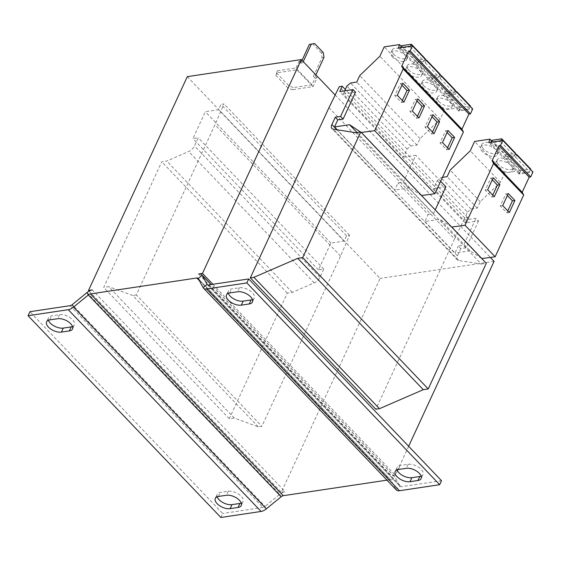 <?xml version="1.0" encoding="UTF-8"?>
<svg xmlns="http://www.w3.org/2000/svg" width="561" height="561" viewBox="0 0 561 561"><rect width="100%" height="100%" fill="white"/><g stroke="black" fill="none" stroke-linecap="round" stroke-linejoin="round"><path stroke-width="0.42" stroke-dasharray="2.81 2.1" d="M483.722 149.079A9.235 4.698 24.8 0 1 482.025 144.205A9.235 4.698 24.8 0 1 488.491 142.543A9.235 4.698 24.8 0 1 497.102 147.073A9.235 4.698 24.8 0 1 498.792 151.954A9.235 4.698 24.8 0 1 492.334 153.616A9.235 4.698 24.8 0 1 483.722 149.079M482.488 151.751A9.235 4.698 24.8 0 1 480.791 146.877A9.235 4.698 24.8 0 1 487.257 145.215A9.235 4.698 24.8 0 1 495.868 149.745A9.235 4.698 24.8 0 1 497.558 154.626A9.235 4.698 24.8 0 1 491.099 156.288A9.235 4.698 24.8 0 1 482.488 151.751M498.785 164.843A9.235 4.698 24.8 0 1 497.088 159.969A9.235 4.698 24.8 0 1 503.554 158.307A9.235 4.698 24.8 0 1 512.165 162.837A9.235 4.698 24.8 0 1 513.855 167.711A9.235 4.698 24.8 0 1 507.396 169.38A9.235 4.698 24.8 0 1 498.785 164.843M497.551 167.515A9.235 4.698 24.8 0 1 495.854 162.641A9.235 4.698 24.8 0 1 502.319 160.979A9.235 4.698 24.8 0 1 510.931 165.509A9.235 4.698 24.8 0 1 512.621 170.39A9.235 4.698 24.8 0 1 506.162 172.052A9.235 4.698 24.8 0 1 497.551 167.515M439.025 101.716A8.548 4.355 24.8 0 1 437.461 97.2A8.548 4.355 24.8 0 1 443.442 95.665A8.548 4.355 24.8 0 1 451.416 99.858A8.548 4.355 24.8 0 1 452.986 104.374A8.548 4.355 24.8 0 1 447.005 105.917A8.548 4.355 24.8 0 1 439.025 101.716M437.79 104.388A8.548 4.355 24.8 0 1 436.227 99.872A8.548 4.355 24.8 0 1 442.208 98.336A8.548 4.355 24.8 0 1 450.181 102.537A8.548 4.355 24.8 0 1 451.752 107.046A8.548 4.355 24.8 0 1 445.764 108.589A8.548 4.355 24.8 0 1 437.79 104.388M423.962 85.952A8.548 4.355 24.8 0 1 422.398 81.436A8.548 4.355 24.8 0 1 428.38 79.9A8.548 4.355 24.8 0 1 436.353 84.101A8.548 4.355 24.8 0 1 437.924 88.61A8.548 4.355 24.8 0 1 431.942 90.153A8.548 4.355 24.8 0 1 423.962 85.952M422.728 88.624A8.548 4.355 24.8 0 1 421.164 84.115A8.548 4.355 24.8 0 1 427.145 82.572A8.548 4.355 24.8 0 1 435.119 86.773A8.548 4.355 24.8 0 1 436.689 91.289A8.548 4.355 24.8 0 1 430.701 92.824A8.548 4.355 24.8 0 1 422.728 88.624M393.836 54.431A8.548 4.355 24.8 0 1 392.272 49.915A8.548 4.355 24.8 0 1 398.254 48.372A8.548 4.355 24.8 0 1 406.227 52.573A8.548 4.355 24.8 0 1 407.798 57.089A8.548 4.355 24.8 0 1 401.809 58.624A8.548 4.355 24.8 0 1 393.836 54.431M392.602 57.103A8.548 4.355 24.8 0 1 391.038 52.587A8.548 4.355 24.8 0 1 397.02 51.044A8.548 4.355 24.8 0 1 404.993 55.244A8.548 4.355 24.8 0 1 406.557 59.761A8.548 4.355 24.8 0 1 400.575 61.296A8.548 4.355 24.8 0 1 392.602 57.103M408.899 70.188A8.548 4.355 24.8 0 1 407.335 65.679A8.548 4.355 24.8 0 1 413.317 64.136A8.548 4.355 24.8 0 1 421.29 68.337A8.548 4.355 24.8 0 1 422.861 72.853A8.548 4.355 24.8 0 1 416.872 74.389A8.548 4.355 24.8 0 1 408.899 70.188M407.665 72.867A8.548 4.355 24.8 0 1 406.101 68.351A8.548 4.355 24.8 0 1 412.083 66.808A8.548 4.355 24.8 0 1 420.056 71.009A8.548 4.355 24.8 0 1 421.62 75.525A8.548 4.355 24.8 0 1 415.638 77.06A8.548 4.355 24.8 0 1 407.665 72.867M355.52 92.207L343.304 94.038L403.555 157.094L407.153 149.044L410.799 146.056L416.998 145.124L420.014 138.588L440.133 119.269L444.452 109.914L459.747 107.621L458.709 111.015L472.699 108.918M458.709 111.015L398.45 47.958M441.346 76.107L440.273 78.428L430.434 79.9L431.668 77.229L445.525 91.731L455.364 90.258M440.273 78.428L454.13 92.93L444.291 94.402L430.434 79.9M456.409 91.871L455.336 94.192L469.192 108.694L459.354 110.166L445.497 95.665L446.731 92.993L460.588 107.495L470.427 106.015M455.336 94.192L445.497 95.665M403.555 157.094L415.771 155.264L403.359 182.122L398.03 182.921L394.762 190.004L337.217 129.794M440.644 181.294L415.771 155.264M445.897 186.785L433.681 188.615L437.278 180.572L440.925 177.578L442.468 177.346M328.977 107.642L454.508 239L464.774 218.026L467.748 217.577L465.279 222.927L478.533 220.943L476.023 218.313L463.807 220.143L433.681 188.615M465.279 222.927L339.749 91.569M478.533 220.943L466.121 247.801L463.61 245.178L476.023 218.313M466.121 247.801L460.798 248.6L458.288 245.97L463.61 245.178M481.745 258.565L470.055 250.802L439.929 219.281L424.887 221.532L428.155 214.449L398.03 182.921M460.798 248.6L457.418 255.9A6.844 3.604 -43.7 0 0 457.432 259.89A6.844 3.604 -43.7 0 0 458.723 260.521L481.331 264.063L355.8 132.705M424.887 221.532L455.013 253.06L458.288 245.97M464.774 218.026L339.251 86.667M467.748 217.577L345.338 89.487M428.155 214.449L433.485 213.65L403.359 182.122M433.485 213.65L435.224 209.884M481.331 264.063L486.289 263.319M454.508 239L375.849 409.235M187.297 76.654L380.106 278.417L281.299 492.249L285.1 491.681L92.292 289.918M335.155 95.026L490.412 257.492M494.094 261.342L380.106 278.417M288.929 85.861L287.94 88L292.428 89.732L293.417 87.593L288.929 85.861L276.875 73.253L277.344 70.784L275.886 75.391L276.875 73.253M323.234 52.559L321.25 52.86L322.028 57.629L313.382 76.345L315.359 76.044L317.07 77.832L312.996 86.653L292.428 89.732M312.996 86.653L296.923 69.837L276.356 72.923M287.94 88L275.886 75.391M89.08 291.103L281.299 492.249M408.639 446.283L397.861 469.599M397.377 470.651L395.288 475.174L391.48 475.749A8.548 4.509 136.3 0 1 394.572 476.52A8.548 4.509 136.3 0 1 394.958 477.046L391.017 480.279A3.422 1.802 136.3 0 0 390.863 480.069L198.054 278.298M198.671 273.985L391.48 475.749M212.871 284.294L395.288 475.174M234.21 418.015L229.253 418.751L287.302 293.123L292.26 292.386L314.237 282.87A6.844 3.604 -43.7 0 0 319.994 277.281L323.76 269.126L318.438 269.925L330.85 243.06L344.103 241.076L346.572 235.732L349.545 235.283L340.52 256.075L261.861 426.311L258.263 426.851L234.21 418.015L108.68 286.657L103.729 287.4L161.778 161.771L166.729 161.028L188.706 151.512A6.844 3.604 -43.7 0 0 194.471 145.923L198.236 137.775L192.907 138.567L205.319 111.709L218.58 109.718L221.048 104.374L224.021 103.932L214.989 124.717L136.33 294.953L261.861 426.311M340.52 256.075L214.989 124.717M228.32 293.305A9.923 5.049 24.8 0 1 228.341 290.886A9.923 5.049 24.8 0 1 231.518 288.95L239.449 287.765A9.923 5.049 24.8 0 1 250.192 290.864A9.923 5.049 24.8 0 1 254.28 298.017A9.923 5.049 24.8 0 1 252.443 299.602M397.027 469.852A9.923 5.049 24.8 0 1 397.048 467.425A9.923 5.049 24.8 0 1 400.224 465.497L408.156 464.305A9.923 5.049 24.8 0 1 418.899 467.411A9.923 5.049 24.8 0 1 422.987 474.564A9.923 5.049 24.8 0 1 421.15 476.149M441.521 480.693L401.29 486.717A3.422 1.802 -43.7 0 1 400.049 486.408L207.24 284.644M199.372 280.661L389.629 479.753L386.978 480.153M87.011 292.533L279.82 494.297L265.058 506.394L266.377 508.834M281.138 496.737L279.82 494.297A8.548 4.509 136.3 0 1 285.1 491.681M70.132 305.675L262.941 507.439A3.422 1.802 -43.7 0 0 265.058 506.394L72.25 304.63M220.859 517.48L222.71 513.469L29.901 311.706M217.128 496.801A9.923 5.049 24.8 0 1 217.142 494.374A9.923 5.049 24.8 0 1 220.326 492.446L228.257 491.254A9.923 5.049 24.8 0 1 238.993 494.36A9.923 5.049 24.8 0 1 243.081 501.513A9.923 5.049 24.8 0 1 241.251 503.098M48.414 320.254A9.923 5.049 24.8 0 1 48.435 317.835A9.923 5.049 24.8 0 1 51.619 315.899L59.543 314.714A9.923 5.049 24.8 0 1 70.286 317.814A9.923 5.049 24.8 0 1 74.375 324.966A9.923 5.049 24.8 0 1 72.544 326.551M262.941 507.439L222.71 513.469M389.629 479.753A3.422 1.802 136.3 0 1 390.863 480.069M203.152 287.66L395.961 489.423L391.017 480.279L198.208 278.515M207.444 284.806L399.895 486.198L394.958 477.046L211.02 284.574M396.339 489.949A8.548 4.509 -43.7 0 1 395.961 489.423L399.895 486.198A3.422 1.802 -43.7 0 0 400.049 486.408M321.25 52.86L312.617 43.821M313.382 76.345L315.086 78.126L312 84.809L295.935 68L277.344 70.784M302.007 60.336L300.724 63.098L299.02 61.317L295.935 68M315.359 76.044L315.899 74.872M299.02 61.317L301.005 61.016L302.709 62.804L303.249 61.633M301.005 61.016L296.923 69.837M312 84.809L293.417 87.593M317.07 77.832L315.086 78.126M300.724 63.098L302.709 62.804M322.028 57.629L324.006 57.334M258.263 426.851L132.74 295.493L108.68 286.657M229.253 418.751L103.729 287.4M287.302 293.123L161.778 161.771M292.26 292.386L166.729 161.028M323.76 269.126L198.236 137.775M318.438 269.925L192.907 138.567M330.85 243.06L205.319 111.709M344.103 241.076L218.58 109.718M346.572 235.732L221.048 104.374M349.545 235.283L224.021 103.932M136.33 294.953L132.74 295.493M463.807 220.143L467.404 212.1L437.278 180.572M470.055 250.802L455.013 253.06M467.404 212.1L471.051 209.106L477.25 208.18L480.272 201.637L500.384 182.318L504.704 172.963L519.998 170.677L518.96 174.064L532.95 171.968M451.619 227.044L439.929 219.281M516.66 154.92L515.587 157.241L505.749 158.714L506.983 156.042L520.839 170.544L530.678 169.071M515.587 157.241L529.444 171.743L519.605 173.216L505.749 158.714M518.96 174.064L488.834 142.536M500.868 140.734L500.524 141.477L490.686 142.95L491.029 142.206M500.524 141.477L514.381 155.979L504.542 157.452L490.686 142.95M471.051 209.106L440.925 177.578M477.25 208.18L447.124 176.652M480.272 201.637L450.139 170.116M500.384 182.318L470.258 150.797M504.704 172.963L474.578 141.442M519.998 170.677L491.604 140.965M516.386 154.633L506.983 156.042M529.444 171.743L530.517 169.422M519.605 173.216L520.839 170.544M491.92 140.278L505.777 154.78L515.615 153.307M514.381 155.979L515.454 153.658M504.542 157.452L505.777 154.78M407.153 149.044L346.901 85.994M343.304 94.038L344.742 90.819M421.493 195.516L409.803 187.753L394.762 190.004M409.803 187.753L357.02 132.522M361.242 132.466L360.534 131.996M459.747 107.621L401.227 46.388M410.799 146.056L350.548 83M416.998 145.124L356.74 82.074M420.014 138.588L359.762 75.539M440.133 119.269L379.874 56.219M444.452 109.914L384.201 46.865M426.283 60.343L425.21 62.664L415.371 64.136L416.606 61.465L430.462 75.966L440.301 74.494M425.21 62.664L439.067 77.166L429.228 78.638L415.371 64.136M410.484 46.156L410.147 46.9L400.309 48.372L400.652 47.636M410.147 46.9L424.004 61.401L414.165 62.874L400.309 48.372M426.002 60.055L416.606 61.465M439.067 77.166L440.14 74.844M429.228 78.638L430.462 75.966M401.543 45.7L415.399 60.202L425.238 58.73M424.004 61.401L425.077 59.08M414.165 62.874L415.399 60.202M441.065 75.819L431.668 77.229M454.13 92.93L455.202 90.609M444.291 94.402L445.525 91.731M456.128 91.583L446.731 92.993M469.192 108.694L470.265 106.373M459.354 110.166L460.588 107.495M401.921 85.195L400.365 83.568L394.811 95.601L401.438 102.537L402.356 100.538M401.438 102.537L403.913 102.165M400.365 83.568L402.84 83.196M394.811 95.601L397.286 95.23M416.984 100.959L415.428 99.332L409.874 111.366L416.5 118.301L417.419 116.302M416.5 118.301L418.976 117.929M415.428 99.332L417.91 98.96M409.874 111.366L412.349 110.994M432.047 116.723L430.49 115.096L424.936 127.123L431.563 134.058L432.482 132.059M431.563 134.058L434.039 133.686M430.49 115.096L432.973 114.725M424.936 127.123L427.412 126.751M447.11 132.487L445.553 130.86L439.999 142.887L446.626 149.822L447.545 147.824M446.626 149.822L449.102 149.45M445.553 130.86L448.036 130.489M439.999 142.887L442.475 142.515M492.299 179.772L490.742 178.146L485.188 190.179L491.815 197.114L492.74 195.116M491.815 197.114L494.29 196.743M490.742 178.146L493.224 177.774M485.188 190.179L487.663 189.807M507.361 195.537L505.805 193.91L500.251 205.936L506.878 212.878L507.803 210.88M506.878 212.878L509.353 212.507M505.805 193.91L508.287 193.538M500.251 205.936L502.726 205.571M457.418 255.9L336.852 129.731M458.723 260.521L333.192 129.163M208.475 284.953L401.29 486.717M314.237 282.87L188.706 151.512M319.994 277.281L194.471 145.923M398.373 469.501L400.224 465.497M408.156 464.305L406.304 468.316M239.449 287.765L237.598 291.769M229.666 292.961L231.518 288.95M59.543 314.714L57.692 318.718M49.761 319.91L51.619 315.899M228.257 491.254L226.399 495.265M218.474 496.45L220.326 492.446M480.791 146.877L482.025 144.205M495.854 162.641L497.088 159.969M436.227 99.872L437.461 97.2M421.164 84.115L422.398 81.436M391.038 52.587L392.272 49.915M406.101 68.351L407.335 65.679M457.432 259.89L331.902 128.532M394.572 476.52L211.132 284.553M421.62 75.525L422.861 72.853M406.557 59.761L407.798 57.089M436.689 91.289L437.924 88.61M451.752 107.046L452.986 104.374M512.621 170.39L513.855 167.711M497.558 154.626L498.792 151.954M395.196 471.436L397.048 467.425M421.136 478.568L422.987 474.564M252.422 302.028L254.28 298.017M226.49 294.89L228.341 290.886M72.523 328.977L74.375 324.966M46.584 321.846L48.435 317.835M241.23 505.517L243.081 501.513M215.291 498.385L217.142 494.374"/><path stroke-width="0.84" d="M421.493 195.516L434.901 193.727L463.428 131.982L461.941 129.219L468.933 114.093L470.406 113.876L472.699 108.918L442.573 77.39L412.447 45.869L410.154 50.82L408.674 51.044L401.69 66.17L403.177 68.933L374.65 130.678L361.242 132.466M250.318 277.877L328.977 107.642L339.251 86.667L342.224 86.226L339.749 91.569L353.009 89.585L355.52 92.207L343.108 119.072L340.597 116.443L335.268 117.242L331.895 124.549A6.844 3.604 -43.7 0 0 331.902 128.532A6.844 3.604 -43.7 0 0 333.192 129.163L355.8 132.705L360.758 131.961L302.709 257.59L297.758 258.333L253.916 277.337L250.318 277.877L375.849 409.235L379.439 408.696L253.916 277.337M353.009 89.585L340.597 116.443M343.108 119.072L337.778 119.872L335.268 117.242M435.224 209.884L445.897 186.785L440.644 181.294M337.778 119.872L334.503 126.954L337.217 129.794M345.338 89.487L342.224 86.226M302.709 257.59L428.239 388.948L486.289 263.319L360.758 131.961M428.239 388.948L423.282 389.692L297.758 258.333M423.282 389.692L379.439 408.696M335.155 95.026L301.285 59.578L187.297 76.654L88.491 290.486L89.08 291.103M490.412 257.492L494.094 261.342L408.639 446.283M198.208 278.515L202.149 275.283L207.086 284.434A3.422 1.802 136.3 0 0 207.24 284.644A3.422 1.802 136.3 0 0 208.475 284.953L248.712 278.929L246.854 282.933L206.623 288.964A8.548 4.509 136.3 0 1 203.531 288.186A8.548 4.509 136.3 0 1 203.152 287.66L198.208 278.515A3.422 1.802 -43.7 0 0 198.054 278.298A3.422 1.802 -43.7 0 0 196.82 277.99L90.44 293.929A3.422 1.802 -43.7 0 0 88.329 294.974L73.568 307.07L72.25 304.63L87.011 292.533A8.548 4.509 -43.7 0 1 92.292 289.918L88.491 290.486M397.861 469.599L397.377 470.651M301.285 59.578L202.479 273.41L198.671 273.985A8.548 4.509 -43.7 0 1 201.764 274.757A8.548 4.509 -43.7 0 1 202.149 275.283L211.02 284.574M202.479 273.41L212.871 284.294M228.32 293.305A9.923 5.049 24.8 0 0 243.165 301.138L251.097 299.953A9.923 5.049 24.8 0 0 252.443 299.602M397.027 469.852A9.923 5.049 24.8 0 0 411.879 477.684L419.803 476.492A9.923 5.049 24.8 0 0 421.15 476.149M248.712 278.929L441.521 480.693L439.67 484.697L399.432 490.728A8.548 4.509 -43.7 0 1 396.339 489.949L203.531 288.186M386.978 480.153L283.249 495.693A3.422 1.802 136.3 0 0 281.138 496.737L266.377 508.834A8.548 4.509 -43.7 0 1 261.089 511.45L220.859 517.48L28.05 315.71L29.901 311.706L70.132 305.675A3.422 1.802 136.3 0 0 72.25 304.63M266.377 508.834L73.568 307.07A8.548 4.509 136.3 0 1 68.281 309.686L261.089 511.45M231.974 504.634L230.122 508.645A9.923 5.049 24.8 0 1 219.379 505.538A9.923 5.049 24.8 0 1 215.291 498.385A9.923 5.049 24.8 0 1 218.474 496.45L226.399 495.265A9.923 5.049 24.8 0 1 237.142 498.371A9.923 5.049 24.8 0 1 241.23 505.517A9.923 5.049 24.8 0 1 238.053 507.453L239.905 503.441L231.974 504.634A9.923 5.049 24.8 0 1 217.128 496.801M230.122 508.645L238.053 507.453M63.267 328.087L61.415 332.098A9.923 5.049 24.8 0 1 50.672 328.991A9.923 5.049 24.8 0 1 46.584 321.846A9.923 5.049 24.8 0 1 49.761 319.91L57.692 318.718A9.923 5.049 24.8 0 1 68.435 321.825A9.923 5.049 24.8 0 1 72.523 328.977A9.923 5.049 24.8 0 1 69.34 330.913L71.198 326.902L63.267 328.087A9.923 5.049 24.8 0 1 48.414 320.254M61.415 332.098L69.34 330.913M28.05 315.71L68.281 309.686M241.251 503.098A9.923 5.049 24.8 0 1 239.905 503.441M72.544 326.551A9.923 5.049 24.8 0 1 71.198 326.902M246.854 282.933L439.67 484.697M243.165 301.138L241.314 305.149A9.923 5.049 24.8 0 1 230.578 302.042A9.923 5.049 24.8 0 1 226.49 294.89A9.923 5.049 24.8 0 1 229.666 292.961L237.598 291.769A9.923 5.049 24.8 0 1 248.334 294.876A9.923 5.049 24.8 0 1 252.422 302.028A9.923 5.049 24.8 0 1 249.245 303.964L251.097 299.953M241.314 305.149L249.245 303.964M411.879 477.684L410.021 481.696A9.923 5.049 24.8 0 1 399.285 478.589A9.923 5.049 24.8 0 1 395.196 471.436A9.923 5.049 24.8 0 1 398.373 469.501L406.304 468.316A9.923 5.049 24.8 0 1 417.047 471.422A9.923 5.049 24.8 0 1 421.136 478.568A9.923 5.049 24.8 0 1 417.952 480.504L419.803 476.492M410.021 481.696L417.952 480.504M315.899 74.872L324.006 57.334L323.234 52.559L314.595 43.52L309.37 44.389L302.007 60.336M309.37 44.389L314.595 43.52M303.249 61.633L311.355 44.095M442.468 177.346L447.124 176.652L450.139 170.116L470.258 150.797L474.578 141.442L489.872 139.149L488.834 142.536L502.824 140.446L532.95 171.968L530.657 176.925L529.184 177.15L522.193 192.276L523.686 195.039L495.153 256.784L481.745 258.565M502.824 140.446L500.531 145.397L499.059 145.622L492.067 160.748L493.561 163.51L465.027 225.256L451.619 227.044M491.604 140.965L489.872 139.149M530.657 176.925L500.531 145.397M529.184 177.15L499.059 145.622M522.193 192.276L492.067 160.748M523.686 195.039L493.561 163.51M514.914 200.473L508.287 193.538L502.726 205.571L509.353 212.507L514.914 200.473L512.438 200.845L507.361 195.537M499.851 184.709L493.224 177.774L487.663 189.807L494.29 196.743L499.851 184.709L497.376 185.081L492.299 179.772M495.153 256.784L465.027 225.256M482.018 258.747L451.893 227.226M530.517 169.422L530.678 169.071L516.821 154.57L516.386 154.633M516.821 154.57L516.66 154.92M515.454 153.658L515.615 153.307L501.758 138.805L491.92 140.278L491.029 142.206M501.758 138.805L500.868 140.734M344.742 90.819L346.901 85.994L350.548 83L356.74 82.074L359.762 75.539L379.874 56.219L384.201 46.865L399.488 44.571L398.45 47.958L412.447 45.869M357.02 132.522L349.552 124.703L334.503 126.954M360.534 131.996L349.552 124.703M470.406 113.876L410.154 50.82M468.933 114.093L408.674 51.044M461.941 129.219L401.69 66.17M463.428 131.982L403.177 68.933M454.662 137.424L448.036 130.489L442.475 142.515L449.102 149.45L454.662 137.424L452.18 137.796L447.11 132.487M439.6 121.66L432.973 114.725L427.412 126.751L434.039 133.686L439.6 121.66L437.117 122.032L432.047 116.723M434.901 193.727L374.65 130.678M421.767 195.698L361.515 132.648M401.227 46.388L399.488 44.571M424.537 105.896L417.91 98.96L412.349 110.994L418.976 117.929L424.537 105.896L422.054 106.267L416.984 100.959M409.474 90.139L402.84 83.196L397.286 95.23L403.913 102.165L409.474 90.139L406.991 90.503L401.921 85.195M440.14 74.844L440.301 74.494L426.444 59.992L426.002 60.055M426.444 59.992L426.283 60.343M425.077 59.08L425.238 58.73L411.381 44.228L401.543 45.7L400.652 47.636M411.381 44.228L410.484 46.156M455.202 90.609L455.364 90.258L441.507 75.756L441.065 75.819M441.507 75.756L441.346 76.107M470.265 106.373L470.427 106.015L456.57 91.513L456.128 91.583M456.57 91.513L456.409 91.871M402.356 100.538L406.991 90.503M417.419 116.302L422.054 106.267M432.482 132.059L437.117 122.032M447.545 147.824L452.18 137.796M492.74 195.116L497.376 185.081M507.803 210.88L512.438 200.845M336.852 129.731L331.895 124.549M196.82 277.99L199.372 280.661M90.44 293.929L283.249 495.693M87.011 292.533L88.329 294.974L281.138 496.737M203.152 287.66L207.086 284.434L207.444 284.806M206.623 288.964L399.432 490.728M211.132 284.553L201.764 274.757"/></g></svg>
